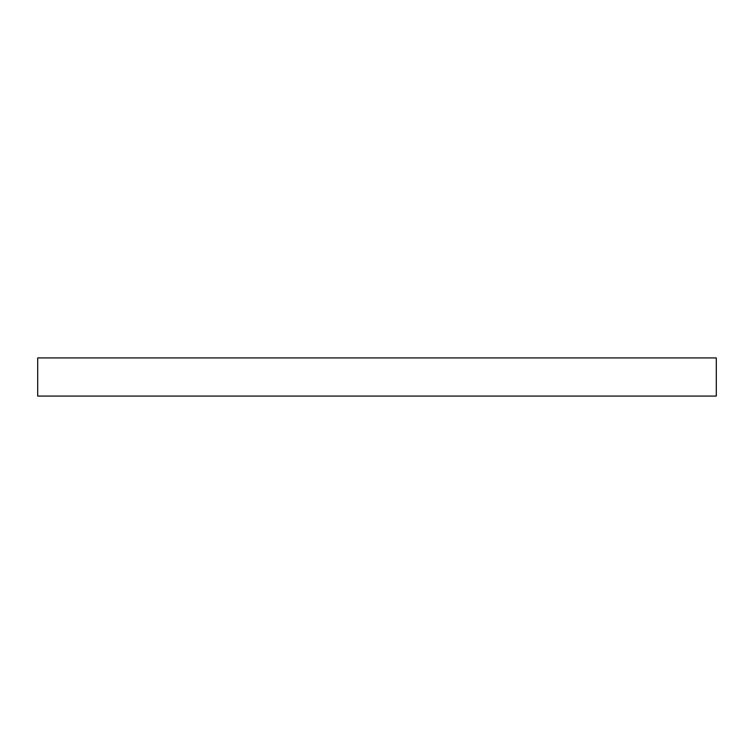 <?xml version="1.0" encoding="UTF-8"?>
<svg xmlns="http://www.w3.org/2000/svg" width="754" height="754" viewBox="0 0 754 754"><rect width="100%" height="100%" fill="white"/><g stroke="black" fill="none" stroke-linecap="round" stroke-linejoin="round"><path stroke-width="1.13" d="M716.3 357.924L37.7 357.924L37.7 396.076L716.3 396.076L716.3 357.924"/></g></svg>
